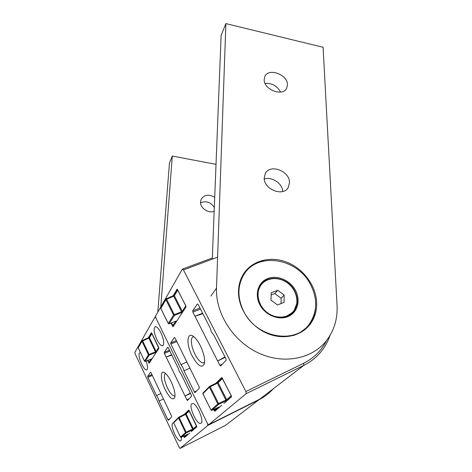 <?xml version="1.0" encoding="UTF-8"?>
<svg xmlns="http://www.w3.org/2000/svg" width="472" height="472" viewBox="0 0 472 472"><rect width="100%" height="100%" fill="white"/><g stroke="black" fill="none" stroke-linecap="round" stroke-linejoin="round"><path stroke-width="0.71" d="M192.11 355.829C185.525 343.179 187.124 329.839 194.718 337.551C196.682 339.474 198.553 342.176 200.323 345.663C203.945 353.357 205.273 359.499 204.287 364.077C201.68 368.461 197.62 365.712 192.11 355.829M193.898 336.813L193.679 336.813C190.098 336.695 190.83 346.171 194.906 354.106C197.786 359.623 200.517 362.567 203.107 362.938L204.618 362.207M186.882 362.006L180.982 364.708L182.829 367.316L183.968 370.809L194.358 392.026L196.677 390.881M220.625 365.953L226.177 360.177L225.994 358.909L213.657 334.807L211.415 331.928L210.117 327.892L198.134 304.481L197.414 303.956L192.665 310.877L199.945 308.015M217.598 257.151L183.472 269.943L245.888 391.53L303.643 363.287C313.921 358.106 321.568 350.507 326.583 340.501M215.893 383.252L220.341 378.868L222.229 378.031M221.681 377.547L220.341 378.868L222.082 378.096M221.787 377.506L231.28 395.678L231.451 396.887L223.923 403.407M213.639 409.519L214.866 411.248L221.816 405.23M194.995 392.627L199.367 388.078L199.19 386.975L175.029 337.964L174.422 337.451L170.657 342.932L176.333 340.613M194.924 392.663L194.358 392.026M176.811 341.581L170.852 344.017L180.982 364.708M170.852 344.017L170.657 342.932M170.911 323.113L173.059 326.724L186.003 306.965L185.797 305.732L177.142 289.094L173.012 295.962M225.203 357.369L217.669 360.997L219.863 365.328L222.424 364.083M224.967 356.903L217.669 360.997L194.96 316.258L202.606 313.219M200.506 309.113L192.865 312.122L194.96 316.258L202.866 313.721M192.865 312.122L192.665 310.877M220.518 366.001L219.863 365.328M183.472 269.943L182.316 269.17L155.536 316.116L155.872 317.921L207.532 423.661L208.636 424.747L259.635 399.223L303.832 365.352L246.166 393.654L208.636 424.747M246.166 393.654L245.888 391.53M329.975 335.545C327.957 341.439 325.007 346.802 321.119 351.622C316.441 357.375 310.682 361.947 303.832 365.352L303.643 363.287M182.316 269.17L212.323 257.954M189.915 368.166L183.968 370.809M165.052 389.329C159.902 378.922 160.161 368.237 165.672 373.576C167.53 375.323 169.365 378.048 171.177 381.748C174.321 388.698 175.507 393.978 174.746 397.595C172.764 400.616 169.531 397.861 165.052 389.329M165.548 373.464C163.406 375.163 164.038 379.966 167.436 387.878C169.973 392.952 172.262 395.66 174.31 396.014L175.018 395.79M201.107 423.16C204.441 421.03 196.547 402.935 192.558 403.501L191.726 403.843C188.576 406.286 196.411 424.051 200.399 423.431L201.107 423.16M173.79 423.024L173.124 422.841C171.318 423.744 171.79 427.414 174.528 433.851C176.723 438.281 178.652 440.63 180.322 440.907C181.248 440.801 181.567 439.609 181.272 437.32M140.438 352.572L139.364 352.997C137.352 355.681 143.541 370.426 146.485 369.918L147.17 369.505C147.901 368.036 147.535 365.222 146.09 361.08M160.917 393.554L156.509 395.636L158.049 397.996L159.052 401.029L167.879 419.75L169.938 418.705M160.993 332.872C158.987 328.943 157.182 326.872 155.571 326.642C153.306 327.863 153.725 332.152 156.834 339.521C158.852 343.522 160.692 345.622 162.344 345.823C164.557 344.56 164.108 340.241 160.993 332.872M187.49 400.445L191.543 396.226L191.361 395.164L181.154 374.225L179.342 371.641L178.215 368.207L168.256 347.781L167.684 347.268L164.191 352.36L169.436 350.189M207.816 425.425L207.532 423.661L155.872 317.921L154.946 317.143L134.862 352.354L135.175 353.894L179.189 447.403L180.086 448.4L225.616 425.296L258.662 399.967L207.816 425.425L180.086 448.4M184.245 414.451L187.685 411.059L189.119 410.404M188.67 410.091L187.685 411.059L188.741 410.581M188.741 410.062L196.789 426.894L191.243 431.697M183.602 436.211L184.505 437.526L189.685 433.048M167.879 419.75L168.398 420.304L171.702 416.87L171.525 415.932L151.046 372.727L150.55 372.231L147.695 376.391L151.931 374.591M152.326 375.423L147.878 377.323L156.509 395.636M147.878 377.323L147.695 376.391M147.618 360.461L149.176 363.174L158.869 348.383L151.4 332.689L148.273 337.899M190.493 393.394L185.059 396.085L186.882 399.855L189.13 398.734M190.31 393.017L185.059 396.085L166.138 357.021L171.643 354.726M169.885 351.121L164.38 353.398L166.138 357.021L171.837 355.115M164.38 353.398L164.191 352.36M187.425 400.474L186.882 399.855M273.164 388.851C269.087 393.436 264.249 397.141 258.662 399.967L258.632 399.725M154.946 317.143L155.672 316.854M163.495 398.993L159.052 401.029M287.466 84.783C287.837 74.676 268.656 67.496 264.892 76.417L264.19 79.526C263.582 89.609 282.87 96.978 286.693 88.199L287.466 84.783M280.575 92.075C277.2 85.916 272.037 83.031 265.087 83.408M289.507 182.629C289.873 171.094 270.126 163.536 265.317 173.466L264.22 177.861C263.571 189.349 283.377 197.166 288.286 187.449L289.507 182.629M282.787 191.502C282.51 183.525 271.783 176.316 264.285 179.065M263.712 261.004C255.918 262.55 249.576 266.302 244.673 272.267M316.665 302.564C315.986 285.489 303.219 268.533 286.669 262.137C270.137 255.682 251.582 260.615 243.192 274.509C240.213 279.483 238.649 285.082 238.49 291.307C238.1 307.732 249.723 325.515 266.137 332.925C282.533 340.395 301.118 336.424 310.216 324.181C314.789 317.933 316.936 310.723 316.665 302.564M225.887 23.6L216.5 288.138C215.456 313.172 232.808 340.914 258.031 352.796C283.224 364.779 311.962 359.098 326.311 340.843C334.123 330.677 337.71 318.895 337.055 305.496L323.078 47.271L225.887 23.6L221.12 35.388L212.276 259.146M305.39 329.273L309.142 325.131C312.6 320.464 314.676 315.154 315.379 309.189M200.547 202.801C206.128 200.582 210.718 202.134 214.317 207.462M214.17 211.285C208.288 213.686 199.939 207.892 200.535 201.821L201.225 199.137C204.464 194.617 208.96 194.01 214.719 197.314M160.81 306.871L172.298 156.037L216.023 164.35M160.58 407.867L154.651 395.282M157.801 312.139L169.442 163.1L172.298 156.037M261.293 284.126C263.706 281.412 266.763 279.684 270.45 278.928M304.7 328.937C301.484 331.875 297.732 334.07 293.442 335.515M310.051 283.642C317.774 298.221 317.55 311.667 309.372 323.987C295.549 344.666 256.709 338.017 243.9 311.791C237.398 298.505 237.274 286.309 243.528 275.194C256.65 251.782 296.292 257.547 310.051 283.642M239.274 284.463L242.773 276.185L245.045 272.922M296.788 303.555L293.873 311.178L292.097 313.255M218.825 407.106L211.757 410.392M226.005 400.887L218.678 404.315L218.56 403.525L225.887 400.103L226.005 400.887L227.528 400.026L226.654 399.678L231.186 395.731L222.459 378.467L218.123 382.709L226.654 399.678L225.887 400.103L217.385 383.175L218.123 382.709L218.318 381.872M203.102 392.905L209.491 386.521L209.456 387.199L217.385 383.175L216.896 382.751L209.491 386.521L209.774 386.297L210.205 386.751L218.56 403.525L217.798 403.973L209.456 387.199L202.907 393.725L210.954 410.038L217.798 403.973L218.678 404.315L211.81 410.374L210.954 410.038L211.68 410.416M215.468 410.457L216.141 410.144M176.003 321.143L168.976 323.833M181.667 312.576L174.41 315.414L174.274 314.606L181.531 311.78L181.667 312.576L182.658 312.063M174.416 295.13L174.392 295.702L173.702 296.186L181.531 311.78L182.251 311.337L185.779 305.927L177.755 290.044L174.392 295.702L182.251 311.337L182.882 311.721M160.858 307.856L165.873 299.1L165.878 299.626L173.702 296.186L173.354 295.814L165.873 299.1L166.232 298.788L166.581 299.159L174.274 314.606L173.566 315.066L165.878 299.626L160.84 308.405L168.268 323.467L173.566 315.066L174.41 315.414L169.094 323.804L168.268 323.467L169.017 323.845M177.667 289.649L174.392 295.177L166.262 298.794M187.408 434.405L181.171 437.367M192.718 429.803L186.281 432.877L186.163 432.21L192.605 429.142L192.718 429.803L194.004 429.077L193.255 428.788L196.582 425.886L189.337 410.882L186.145 414.003L193.255 428.788L192.605 429.142L185.52 414.398L186.328 413.266M173.897 422.098L178.611 417.39L178.569 417.986L185.52 414.398L185.166 413.985L178.611 417.39L179.201 417.614L186.163 432.21L185.525 432.582L178.569 417.986L173.72 422.823L180.463 437.072L185.525 432.582L186.281 432.877L181.201 437.355L180.463 437.072L181.065 437.397M186.251 413.342L178.841 417.195M185.059 436.824L185.643 436.547M151.359 358.932L145.234 361.422L151.37 358.938M145.164 361.446L149.211 355.151L149.081 354.472L155.459 351.852L155.589 352.525L156.444 352.077M149.476 337.203L148.857 338.111L155.459 351.852L156.073 351.487L158.698 347.463L151.949 333.498L149.447 337.71L156.073 351.487L156.621 351.817M138.243 347.351L141.995 340.796L141.995 341.262L148.857 338.111L148.562 337.769L141.995 340.796L142.296 340.53L142.591 340.873L149.081 354.472L148.474 354.856L141.995 341.262L138.219 347.84L144.515 361.139L148.474 354.856L149.211 355.151L155.589 352.525M309.679 324.883L309.815 324.541M260.479 285.713L258.048 291.023M285.265 316.93L291.926 312.924M260.928 285.176L260.526 285.784C255.411 293.608 258.514 306.163 267.429 312.712C276.279 319.355 288.64 318.258 293.985 310.576L294.345 310.051C299.637 302.027 296.345 289.46 287.531 282.999C278.787 276.421 266.414 277.329 260.928 285.176M277.477 304.983L284.055 302.387L284.156 295.065L277.76 290.304L271.193 292.817L271.017 300.168L277.477 304.983M281.041 303.579L281.129 298.263L274.798 293.555L271.14 294.959M274.798 293.555L277.76 290.304M281.129 298.263L284.156 295.065M172.445 326.217L173.077 325.945M214.164 410.593L214.76 410.286M148.68 362.691L149.187 362.455M183.944 436.924L184.428 436.671M210.813 296.121L216.5 288.138M287.955 315.98L294.257 310.806C298.227 304.593 298.292 297.803 294.463 290.433C287.466 276.928 267.093 273.866 260.231 285.595C256.792 291.448 256.798 297.867 260.249 304.865M295.26 289.938C300.912 299.814 297.879 312.257 288.386 316.417C278.981 320.73 265.459 315.326 259.96 304.959C254.314 294.658 258.054 282.344 267.524 278.61C276.916 274.728 289.743 280.002 295.26 289.938M214.253 409.236L214.683 410.109L217.338 407.802M218.217 381.972L216.943 382.727L222.306 377.96M219.232 406.929L215.515 410.433L214.666 410.15L214.217 409.248M231.54 396.545L227.528 400.026M219.61 406.888L218.866 407.088M214.701 410.144L215.391 410.475M210.972 410.074L202.895 393.772L202.948 393.064L202.883 393.754M231.422 396.008L231.274 395.666M222.542 378.397L222.383 378.084M171.525 322.877L172.905 325.674L175.802 321.231M174.363 295.242L173.383 295.82M176.852 320.936L176.103 321.102M172.953 325.757L173.507 326.04M176.316 321.031L176.705 321.149M160.887 308.499L160.834 307.897L160.822 308.452M185.968 306.157L185.85 305.844M184.098 435.975L184.363 436.529L186.08 435.036M187.844 434.205L185.083 436.806L184.363 436.529M196.842 426.617L194.004 429.077M188.139 434.163L187.437 434.393M173.731 422.853L180.446 437.084M148.114 360.26L149.058 362.248L151.158 359.021M162.374 345.817L163.029 345.551M149.441 337.268L148.58 337.775M152.096 358.726L151.418 358.909M149.087 362.301L149.577 362.561M151.412 358.921L151.99 358.879M144.544 361.192L145.234 361.422M138.249 347.905L138.225 347.386L138.207 347.87M203.107 362.938L204.506 362.337M180.965 440.565L180.322 440.907M147.052 369.659L146.485 369.918M174.31 396.014L175.018 395.701M163.1 345.486L162.344 345.823M201.278 422.977L200.399 423.431M309.142 325.131L310.216 324.181M287.472 188.593L288.286 187.449M286.451 88.612L286.693 88.199M293.873 311.178L294.257 310.806C287.477 321.692 267.123 318.559 260.337 304.871C257.405 299.808 256.325 292.02 260.231 285.595M243.528 275.194L242.773 276.185M209.774 386.297L216.955 382.727M172.888 325.715L171.489 322.889M169.076 323.822L176.026 321.143M160.84 308.487L168.25 323.509M172.905 325.745L173.489 326.063M184.345 436.547L184.08 435.986M185.166 413.985L189.166 410.481M184.351 436.559L184.959 436.848M149.046 362.272L148.09 360.266M144.515 361.186L145.181 361.452M138.219 347.893L144.503 361.163M142.296 340.53L149.459 337.238L151.842 333.208M149.052 362.295L149.571 362.579M260.072 286.315L260.526 285.784"/></g></svg>
